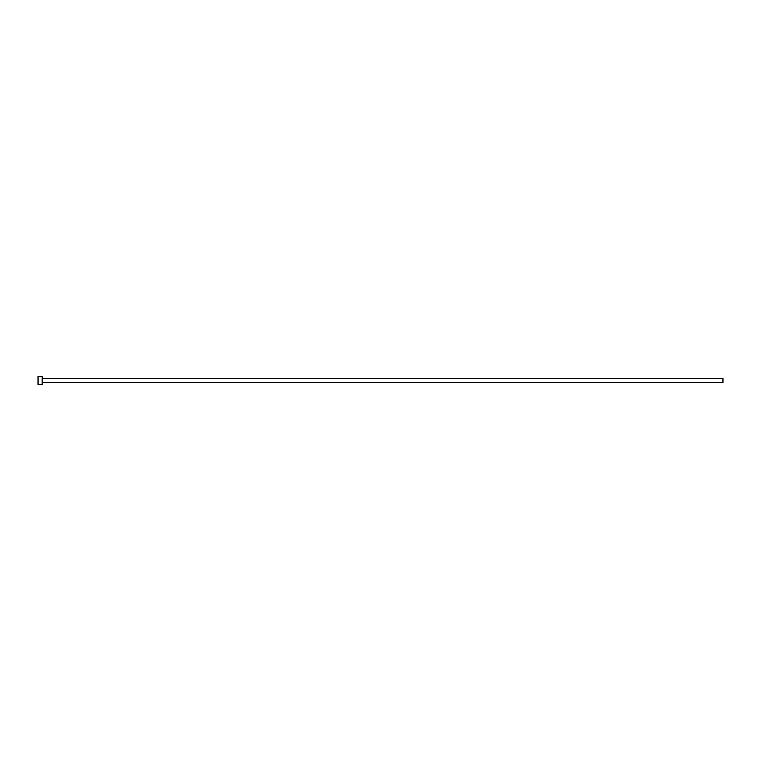 <?xml version="1.0" encoding="UTF-8"?>
<svg xmlns="http://www.w3.org/2000/svg" width="761" height="761" viewBox="0 0 761 761"><rect width="100%" height="100%" fill="white"/><g stroke="black" fill="none" stroke-linecap="round" stroke-linejoin="round"><path stroke-width="1.14" d="M42.159 378.445L722.95 378.445L722.95 382.555L42.159 382.555M42.159 380.5L42.159 384.609L38.05 384.609L38.05 376.391L42.159 376.391L42.159 380.5"/></g></svg>
